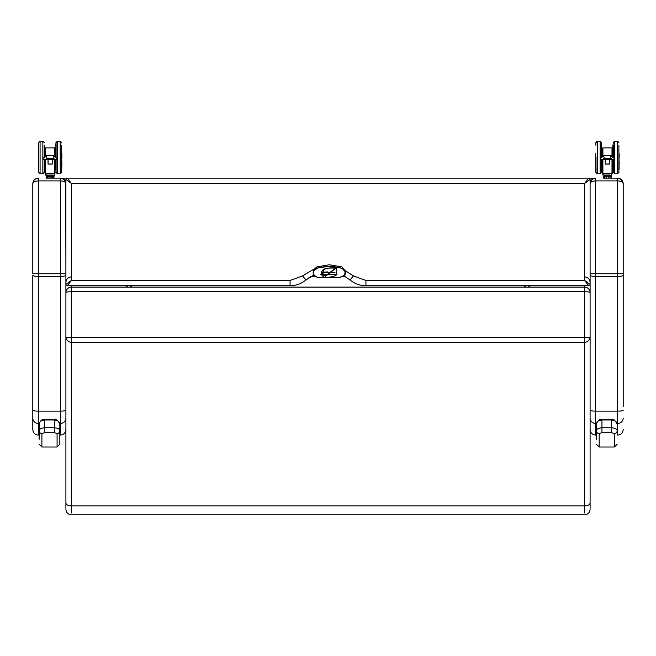 <?xml version="1.0" encoding="UTF-8"?>
<svg xmlns="http://www.w3.org/2000/svg" width="656" height="656" viewBox="0 0 656 656"><rect width="100%" height="100%" fill="white"/><g stroke="black" fill="none" stroke-linecap="round" stroke-linejoin="round"><path stroke-width="0.98" d="M618.075 178.153L621.421 179.605M621.519 179.695L623.2 183.655C622.864 180.318 621.027 178.473 617.681 178.145L605.611 178.145M605.012 178.145L617.681 178.145L617.681 180.9C621.027 181.064 622.864 181.991 623.2 183.655L623.052 182.384M590.097 183.549L590.097 183.655C590.425 180.318 592.27 178.473 595.615 178.145L592.27 179.268L591.179 180.375L590.097 183.655C590.425 181.991 592.27 181.064 595.615 180.9L617.681 180.9L617.681 273.757L623.2 273.757L623.2 183.655M591.179 180.375L590.097 183.655L590.097 429.541C590.367 432.845 592.204 434.682 595.615 435.059L596.435 434.912M623.2 406.613L623.2 273.757M595.615 434.912L595.615 425.539L596.435 425.539M595.615 435.059L596.435 435.059L596.435 439.307L596.435 430.828L596.435 439.307M617.132 435.059L617.681 435.059C620.978 434.789 622.815 432.952 623.2 429.541M617.132 434.912L617.681 435.059M617.075 423.456L617.681 423.456L617.681 434.912M60.787 178.153L64.132 179.605M64.231 179.695L65.903 183.655C65.575 180.318 63.73 178.473 60.385 178.145L48.323 178.145M47.724 178.145L60.385 178.145L60.385 180.9C63.73 181.064 65.575 181.991 65.903 183.655L65.903 273.757L65.756 182.384M32.8 183.549L32.8 183.655C33.136 180.318 34.973 178.473 38.319 178.145L34.981 179.268L33.882 180.375L32.8 183.655C33.136 181.991 34.973 181.064 38.319 180.9L60.385 180.9L60.385 273.757L65.903 273.757L65.903 429.541C65.526 432.952 63.689 434.789 60.385 435.059L59.835 435.059M32.8 410.189A5.519 0.943 -0 0 0 38.319 411.132L38.319 276.34A5.519 0.943 -0 0 1 32.8 275.397L32.8 429.541C33.071 432.845 34.916 434.682 38.319 435.059L39.147 434.912M33.882 180.375L32.8 183.655L32.8 273.757L38.319 273.757L38.319 178.145M38.319 434.912L38.319 425.539L39.147 425.539M38.319 435.059L39.147 435.059M59.835 434.912L60.385 435.059M59.786 423.456L60.385 423.456L60.385 434.912M584.652 512.959L584.652 342.276M590.097 292.617A5.519 5.519 0 0 0 584.578 287.098L584.578 291.707A5.519 0.91 -0 0 1 590.097 292.617L590.097 336.758A5.519 0.91 180 0 1 584.578 337.668L584.578 342.276A5.519 5.519 0 0 0 590.097 336.758L590.097 508.293M590.097 503.095C589.76 504.8 587.948 505.743 584.652 505.924L71.348 505.924L71.348 512.959M584.652 287.098L584.652 285.737M71.348 342.276L71.348 505.924C68.052 505.743 66.24 504.8 65.903 503.095L65.903 418.036A5.519 5.42 0 0 1 60.385 423.456L60.385 411.132A5.519 0.943 -0 0 0 65.903 410.189M71.348 285.737L71.348 287.098M65.903 508.293L65.903 503.095M590.097 275.397A5.519 0.943 -0 0 0 595.615 276.34L595.615 273.757L590.097 273.757L590.097 182.278M587.333 178.145L68.667 178.145L587.333 178.145M65.903 406.613L65.903 375.749M65.903 372.296L65.903 339.537M65.903 182.278L65.903 179.523A1.378 1.378 0 0 1 67.289 178.145L67.289 178.145A1.378 1.378 0 0 0 65.903 179.523L65.912 179.514A1.378 1.378 -90 0 1 67.289 178.145L71.422 183.401L584.578 183.401L590.088 179.514A1.378 1.378 -90 0 0 588.711 178.145L584.578 183.401L584.578 280.473L588.711 285.737L365.925 285.737L588.711 285.737A1.378 1.378 0 0 0 590.097 284.36L590.097 179.523A1.378 1.378 0 0 0 588.711 178.145L67.289 178.145M590.088 179.514L590.097 179.523A1.378 1.378 0 0 0 588.711 178.145L595.615 178.145L595.615 273.757L617.681 273.757L617.681 423.456A5.519 5.42 -0 0 0 623.2 418.036M590.088 284.36A1.378 1.378 90 0 1 588.711 285.737A1.378 1.378 0 0 0 590.097 284.36L584.578 280.473L365.925 280.473L353.518 275.938L349.968 279.932C354.609 283.736 359.923 285.672 365.925 285.737A24.83 24.83 0 0 1 356.971 284.064M65.912 179.514L71.422 183.401L71.422 280.473L65.903 284.36A1.378 1.378 0 0 0 67.289 285.737L71.422 280.473L290.075 280.473L290.075 285.737C296.077 285.672 301.391 283.736 306.032 279.932L302.482 275.938L290.075 280.473M65.912 284.36A1.378 1.378 90 0 0 67.289 285.737L290.075 285.737L67.289 285.737A1.378 1.378 0 0 1 65.903 284.36M312.896 275.454A34.194 34.194 0 0 1 313.666 275.094L306.032 279.932A24.83 24.83 0 0 1 302.063 282.654M299.029 284.064A24.83 24.83 0 0 1 290.075 285.737M353.518 275.938L344.9 270.403M313.814 269.239L302.482 275.938M327.615 271.945A34.194 34.194 0 0 0 322.752 272.347L334.995 272.666M343.859 275.848L349.968 279.932A24.83 24.83 0 0 0 353.937 282.654M334.732 272.609A34.194 34.194 0 0 0 332.477 272.24M310.173 276.955A34.194 34.194 0 0 0 308.156 278.292M65.903 292.617A5.519 0.91 -0 0 1 71.422 291.707L71.422 287.098A5.519 5.519 0 0 0 65.903 292.617L65.903 336.758A5.519 5.519 0 0 0 71.422 342.276L71.422 337.668A5.519 0.91 180 0 1 65.903 336.758M71.422 342.276L584.578 342.276M584.578 287.098L71.422 287.098M617.132 427.802L617.132 430.828A2.755 2.698 180 0 1 614.369 433.526L614.369 447.007L617.132 444.251M596.435 424.088C596.714 421.66 598.551 420.283 601.954 419.971L601.954 419.487C599.453 419.02 597.616 420.562 596.435 424.088L596.435 430.828A2.755 2.698 0 0 0 599.199 433.526L601.954 432.706L611.613 432.706L614.369 433.526M617.132 424.088C614.959 420.02 613.114 418.479 611.613 419.487L601.954 419.487L601.954 419.971L611.613 419.971L611.613 419.487L611.613 419.971C615.016 420.291 616.861 421.66 617.132 424.088L617.132 430.828C617.173 429.163 615.336 428.138 611.613 427.737L611.613 432.706M611.613 419.971L611.613 427.737L601.954 427.737C598.231 428.138 596.394 429.163 596.435 430.828M39.147 439.307L39.147 424.088L39.147 439.307M59.835 424.088C57.662 420.02 55.826 418.479 54.317 419.487L44.665 419.487L44.665 419.971L44.665 419.487C42.164 419.02 40.319 420.562 39.147 424.088C39.417 421.66 41.254 420.283 44.665 419.971L54.317 419.971L54.317 419.487L54.317 419.971C57.728 420.291 59.565 421.66 59.835 424.088L59.835 430.828C59.885 429.163 58.04 428.138 54.317 427.737L44.665 427.737C40.943 428.138 39.106 429.163 39.147 430.828A2.755 2.698 0 0 0 41.902 433.526L44.665 432.706L54.317 432.706L57.08 433.526L57.08 447.007L59.835 444.251L59.835 430.828A2.755 2.698 180 0 1 57.08 433.526M59.835 439.307L59.835 444.251M524.078 285.737L525.727 287.098M318.045 277.545C313.74 275.586 312.264 273.462 313.634 271.19C313.724 268.607 319.078 266.984 329.689 266.32C340.472 267.156 345.564 268.927 344.958 271.641C346.737 273.855 344.703 275.823 338.873 277.545L317.947 277.513M130.273 287.098L131.922 285.737M127.928 285.737L126.264 287.098M336.348 274.413L334.068 274.413M333.445 274.413L324.105 274.413M322.883 274.413L320.784 274.413M529.736 287.098L528.072 285.737M344.662 275.167L345.105 271.592L342.038 268.279L330.64 266.172L317.873 267.82L313.502 271.051L314.035 275.586M344.933 270.953L344.859 270.165L341.776 266.861L329.402 264.77L316.938 266.844L313.716 269.616L313.74 270.379M322.252 273.183L324.015 274.339L322.662 276.02L324.622 277.545M325.13 277.455L325.679 276.201A550.113 166.772 99.4 0 0 325.753 275.692L335.634 268.042M323.908 274.831L322.137 273.331L323.646 270.912L323.834 269.296M336.011 268.058L325.679 276.201L323.908 274.848M323.744 269.616L323.67 270.682M325.753 275.692L324.015 274.339M61.607 145.23L61.607 157.465L61.607 145.23M56.088 159.703L56.088 172.38L57.466 173.758L57.466 141.171L60.221 141.171L60.221 173.758L61.607 172.38L61.607 157.465M57.466 141.171L56.088 142.549L55.703 145.591L55.703 157.079M55.703 159.744L56.088 172.38M56.088 142.549L56.088 157.391M48.085 162.188L48.085 163.475M45.42 159.711L48.724 159.711A0.705 0.648 -0 0 0 48.79 159.711L51.512 159.711A0.705 0.648 0 0 0 51.578 159.711L54.891 159.711M52.226 163.475L52.275 159.818M46.018 156.382L43.903 157.645L46.715 155.546L53.595 155.546L53.316 158.244L55.653 159.744L56.793 159.367L56.998 158.44L54.284 156.382M46.338 155.677L46.994 158.244L53.316 158.244M43.903 157.645L43.263 158.85L44.116 159.679L45.207 159.687L46.994 158.244M45.42 159.613L54.891 159.613M54.153 159.023L45.977 159.072L54.153 159.121M53.423 158.432L46.715 158.481L53.423 158.531M53.792 158.727L46.346 158.777L53.792 158.826M54.522 159.318L45.617 159.367L54.522 159.416M44.608 153.66L45.272 153.66L45.272 156.538L45.494 147.887L54.702 147.887L54.702 156.276M45.321 148.453L45.321 156.497M45.321 159.785L45.321 173.373L45.321 159.785M54.981 156.497L54.702 147.887M54.981 148.453L55.038 156.538L55.038 153.66L55.703 153.66M55.703 161.253L55.038 161.253L55.038 159.744L54.981 173.373L54.981 159.793M52.562 174.996L45.715 175.185L54.382 175.275L52.562 175.275L53.972 176.595L53.94 177.973L54.046 176.595L52.587 176.423L53.94 176.595M48.027 159.818L48.027 164.09L48.085 159.818L48.085 164.016L52.226 164.008M38.425 157.456L38.425 153.717L38.425 157.456M61.877 157.456L61.877 153.717L61.877 157.456M44.223 145.23L44.223 157.391L44.223 145.23M38.704 145.337L38.704 172.38L40.082 173.758L40.082 141.171L42.845 141.171L42.845 173.758L44.223 172.38L44.223 159.703M38.319 153.717L38.704 172.38M55.703 169.322L55.703 161.54M55.703 153.373L55.703 145.591M61.492 169.592L61.877 153.717M61.877 161.196L61.771 169.322M44.608 161.54L44.608 159.744M44.608 157.079L44.608 153.373M38.811 169.592L38.425 161.196M38.425 153.717L38.54 169.322M52.587 176.423L51.266 176.423L51.266 178.145L48.429 178.145M51.266 176.423L46.363 176.595M46.527 176.423L47.503 176.595L47.503 177.973L46.338 177.973L46.338 176.595M48.938 176.423L52.718 176.595L52.718 177.973L48.905 177.973L48.905 176.595L47.634 176.423M50.151 176.423L46.74 176.423L50.151 176.423M46.502 178.145L46.51 176.423M47.634 178.145L48.938 178.145M51.266 178.145L53.972 177.973M47.634 175.275L46.633 176.423L47.74 175.275L52.562 175.275M42.73 141.967L42.73 141.171L39.975 141.171L38.597 142.549L38.597 145.427M38.597 169.486L38.597 172.38L39.975 173.75M45.215 148.453L45.215 153.66L45.494 147.912M45.215 161.253L45.215 173.373L45.215 161.253M60.114 141.967L60.114 141.171L57.351 141.171L55.973 142.549L55.588 153.66L55.588 145.591M38.425 169.322L38.319 161.196M55.588 169.322L55.588 161.253L55.867 169.576M46.396 176.423L46.338 177.973M47.609 178.145L46.437 178.145M46.396 178.145L47.527 178.145M618.895 145.337L618.895 172.38L617.517 173.758L617.517 141.171L618.895 142.549M613.376 145.23L613.376 157.391L613.27 145.23M612.991 159.744L612.991 169.322L613.376 159.703L613.376 172.38L614.754 173.758L614.754 141.171L613.376 142.549M605.324 159.818L605.381 163.475M602.716 159.711L606.021 159.711A0.705 0.648 -0 0 0 606.087 159.711L608.809 159.711A0.705 0.648 0 0 0 608.875 159.711L612.179 159.711M609.514 163.475L609.514 162.188M603.315 156.382L601.199 157.645L604.004 155.546L610.892 155.546L610.613 158.244L612.95 159.744L614.082 159.367L614.287 158.44L611.581 156.382M603.635 155.677L604.283 158.244L610.613 158.244M601.199 157.645L600.552 158.85L601.413 159.679L602.503 159.687L604.283 158.244M602.716 159.613L612.179 159.613M611.449 159.023L603.274 159.072L611.449 159.121M610.72 158.432L604.004 158.481L610.72 158.531M611.08 158.727L603.643 158.777L611.08 158.826M611.818 159.318L602.905 159.367L611.818 159.416M601.905 153.66L602.561 153.66L602.561 156.538L602.782 147.887L611.999 147.887L611.999 156.276M602.618 148.453L602.618 156.497M602.618 159.785L602.618 173.373L602.618 159.785M612.278 156.497L612.278 148.166L612.327 156.538L612.327 153.66L612.991 153.66M612.991 161.253L612.327 161.253L612.327 159.744L612.278 173.373L612.278 159.793M609.859 174.996L602.954 175.095L611.679 175.275L609.859 175.275L611.261 176.595L611.335 177.973L610.014 177.973L610.014 176.595L611.236 176.595L611.261 177.973M609.514 159.818L609.572 164.09L609.572 159.818M609.514 164.016L605.381 164.016M595.722 157.456L595.722 153.717L595.722 157.456M619.174 157.456L619.174 153.717L619.174 157.456M595.615 153.717L595.722 169.322L596.001 157.465L596.001 172.38L597.378 173.758L597.378 141.171L600.133 141.171L600.133 173.758L601.519 172.38L601.905 159.744M601.626 157.301L601.519 142.549L601.519 157.391M612.991 169.322L612.991 161.54M612.991 153.373L612.991 157.079M618.788 169.592L619.174 153.717M619.174 161.196L619.059 169.322M601.905 157.079L601.905 153.373M601.905 161.54L601.905 169.322M596.107 169.592L595.722 161.196M595.722 153.717L595.828 169.322M611.097 176.423L608.563 176.423L608.563 178.145L605.726 178.145M603.684 176.423L604.791 176.595L604.791 177.973L603.635 177.973L603.799 176.423L610.859 176.423L603.684 176.423L609.875 176.423M611.162 178.145L611.261 176.595M608.563 176.423L606.226 176.423L606.201 177.973L604.93 178.145L603.618 178.145L603.52 176.595M606.226 176.423L604.775 176.595M604.93 178.145L603.635 177.973M606.226 178.145L611.072 178.145M608.563 178.145L609.768 178.145M611.097 178.145L609.965 178.145M603.709 176.423L605.037 175.275L609.859 175.275M595.886 169.576L595.886 172.38L597.263 173.75M600.027 141.967L600.027 141.171L597.263 141.171L595.886 142.549L595.886 145.23M602.511 148.453L602.511 153.66L602.782 147.912M602.511 161.253L602.511 173.373L602.511 161.253M617.403 141.967L617.403 141.171L614.647 141.171L613.27 142.549L612.991 145.591M595.722 169.322L595.615 161.196M612.884 169.322L612.884 161.253L613.155 169.576M612.884 153.66L612.884 145.591L612.884 153.66L612.31 153.66M590.097 410.189A5.519 0.943 -0 0 0 595.615 411.132L595.615 276.34L617.681 276.34A5.519 0.943 -0 0 0 623.2 275.397M590.097 418.036A5.519 5.42 -0 0 0 595.615 423.456L595.615 411.132L617.681 411.132A5.519 0.943 -0 0 0 623.2 410.189M595.615 425.539L595.615 423.456L596.493 423.456M595.615 427.63L596.435 427.63M617.132 427.63L617.681 427.63M617.132 425.539L617.681 425.539M65.903 275.397A5.519 0.943 -0 0 1 60.385 276.34L38.319 276.34L38.319 273.757L60.385 273.757L60.385 411.132L38.319 411.132L38.319 423.456L39.196 423.456M32.8 418.036A5.519 5.42 0 0 0 38.319 423.456L38.319 425.539M38.319 427.63L39.147 427.63M59.835 427.63L60.385 427.63M59.835 425.539L60.385 425.539M365.925 280.473L365.925 285.737M584.578 291.707L584.578 337.668L71.422 337.668L71.422 291.707L584.578 291.707M596.435 444.251L599.199 447.007L599.199 433.526M601.954 419.971L601.954 432.706M39.147 444.251L41.902 447.007L41.902 433.526M54.317 419.971L54.317 432.706M44.665 419.971L44.665 432.706M345.491 276.758L341.751 276.758M310.509 276.758L315.741 276.758M326.212 277.545C333.953 276.766 337.471 275.405 336.766 273.47L336.667 268.247C327.918 267.623 323.129 268.509 322.317 270.903C320.768 272.666 320.882 274.372 322.662 276.02M54.702 159.818L54.702 173.643L45.6 173.643L45.6 159.818M45.6 156.276L45.6 147.887M45.649 173.643L45.535 174.996L47.74 174.996M48.027 164.09L52.275 164.09M45.272 159.744L45.272 161.253L45.272 159.744L44.649 159.744M55.973 169.592L55.973 159.728M55.973 157.301L55.973 145.32M44.501 145.591L44.329 157.301M44.329 159.728L44.329 169.592M57.351 173.758L55.973 172.38M611.999 159.818L611.999 173.643L602.897 173.643L602.897 159.818M602.897 156.276L602.897 147.887M602.938 173.643L602.831 174.996L605.037 174.996M605.324 164.09L609.572 164.09M602.561 159.744L602.561 161.253L602.561 159.744L601.946 159.744M613.27 169.592L613.27 159.728M613.27 157.301L612.884 145.591M601.626 159.728L601.626 169.592M614.647 173.758L613.27 172.38M622.372 180.744L621.183 179.391M592.278 179.268L593.303 178.645M65.075 180.744L63.886 179.391M34.981 179.268L36.014 178.645M65.903 509.392C66.24 512.672 68.06 514.484 71.348 514.829L584.652 514.829C587.94 514.484 589.76 512.672 590.097 509.392M584.652 276.922C587.948 277.258 589.76 279.079 590.097 282.359M71.348 276.922C68.06 277.258 66.24 279.079 65.903 282.359M599.199 447.007L614.369 447.007M41.902 447.007L57.08 447.007M317.996 277.537C314.445 276.258 312.978 275.2 313.593 274.372L313.839 273.011M345.081 274.06C345.13 275.487 343.072 276.643 338.922 277.537M345.023 273.724L344.859 270.165M313.716 269.616L313.773 273.65M345.089 274.069L345.015 273.56M323.695 269.682L325.729 268.722C330.239 267.402 336.749 267.828 336.216 268.197L336.085 267.738M322.137 273.331L323.646 270.903M323.646 270.912L323.72 270.485M57.466 173.758L60.221 173.758M60.221 141.171L61.607 142.549M46.715 155.546L53.595 155.546M53.964 155.677L56.4 157.645M55.653 159.744L55.03 159.744M46.346 158.777L53.964 158.777M46.715 158.481L53.595 158.481M45.977 159.072L54.325 159.072M45.617 159.367L54.694 159.367M45.248 159.662L55.055 159.662M54.661 173.643L54.382 175.275M45.321 161.31L44.608 161.253M40.082 141.171L38.704 142.549M40.082 173.758L42.845 173.758M42.845 141.171L44.223 142.549M53.874 178.145L53.776 176.423M60.483 178.145L67.224 178.145M589.014 178.178L595 178.178L589.014 178.178M45.535 173.635L45.813 175.275M55.022 161.253L55.588 161.253M55.022 153.66L55.588 153.66M46.322 178.145L46.322 176.423M614.754 173.758L617.517 173.758M614.754 141.171L617.517 141.171M604.004 155.546L610.892 155.546M611.261 155.677L613.696 157.645M612.95 159.744L612.319 159.744M603.643 158.777L611.253 158.777M604.004 158.481L610.892 158.481M603.274 159.072L611.622 159.072M602.905 159.367L611.982 159.367M602.544 159.662L612.351 159.662M611.95 173.643L611.679 175.275M602.618 161.31L601.905 161.253M597.378 141.171L596.001 142.549M597.378 173.758L600.133 173.758M600.133 141.171L601.519 142.549M603.553 176.595L603.553 177.973M602.831 173.635L603.102 175.275M612.31 161.253L612.884 161.253M603.618 178.145L603.618 176.423M595.615 178.145L588.727 178.145M604.922 175.275L603.93 176.423"/></g></svg>
